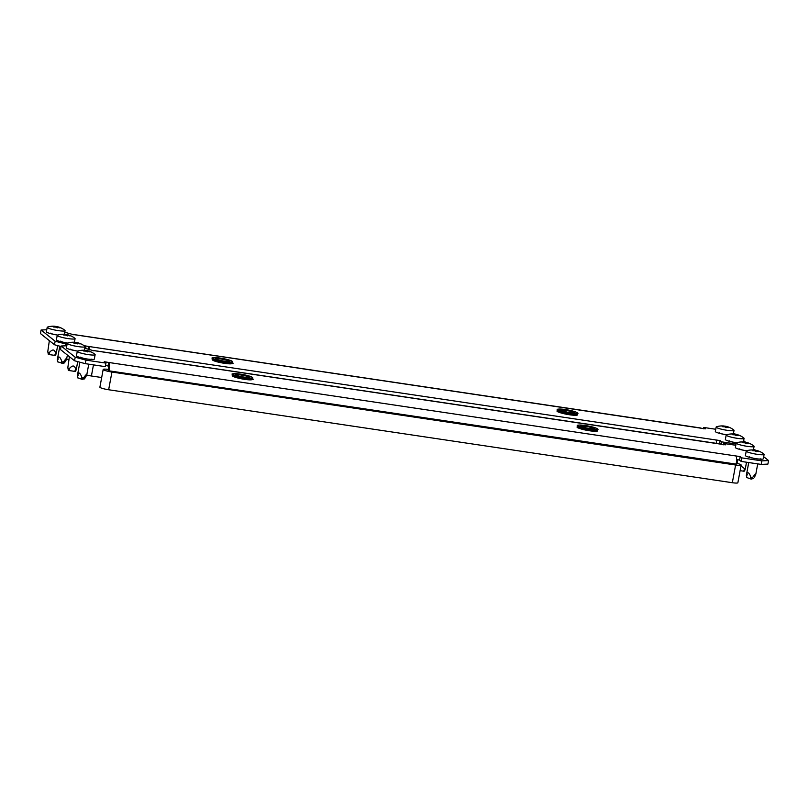 <?xml version="1.0" encoding="UTF-8"?>
<svg xmlns="http://www.w3.org/2000/svg" width="809" height="809" viewBox="0 0 809 809"><rect width="100%" height="100%" fill="white"/><g stroke="black" fill="none" stroke-linecap="round" stroke-linejoin="round"><path stroke-width="1.21" d="M721.315 444.262L721.759 441.876L720.152 440.592L715.803 439.944A7.271 1.79 98.5 0 1 716.562 443.362M89.405 349.903A7.271 1.79 -81.5 0 0 88.646 346.464L84.237 345.726L85.896 347.091L85.056 346.97M61.059 346.535L54.486 344.755L55.143 341.216L67.066 344.29M46.74 329.748L41.107 330.001L40.45 333.551L54.486 344.755M64.932 334.299A18.516 4.925 -77.3 0 1 65.216 334.35L66.116 334.491A18.516 12.833 92.8 0 1 67.096 334.623L67.612 334.744A18.516 17.758 -51.4 0 1 68.937 335.118L69.574 335.331A18.516 4.925 102.7 0 0 69.2 335.27L69.311 335.371A18.516 12.833 92.8 0 1 70.231 335.866L69.958 335.937A18.516 17.758 128.6 0 0 68.634 335.563L68.239 335.543A18.516 4.925 102.7 0 0 67.804 335.836L66.894 335.695A18.516 12.833 -87.2 0 0 65.984 335.199L65.468 335.088A18.516 17.758 128.6 0 0 64.073 335.057L63.446 334.845A18.516 4.925 -77.3 0 1 63.881 334.562L63.759 334.461A18.516 12.833 -87.2 0 0 62.778 334.319L63.051 334.248A18.516 17.758 -51.4 0 1 64.447 334.269L64.841 334.289A18.516 4.925 -77.3 0 1 64.932 334.299A18.658 18.658 0 0 0 57.55 335.098A9.091 1.244 10.5 0 0 57.217 335.351L56.397 339.77A9.091 1.244 10.5 0 0 56.62 340.134A9.091 1.244 10.5 0 0 67.653 343.077A5.906 0.809 -169.5 0 1 60.372 341.145M729.334 440.854A5.906 0.809 10.5 0 0 736.615 442.786A9.091 1.244 10.5 0 1 725.592 439.843A9.091 1.244 10.5 0 1 725.36 439.479L726.179 435.06A9.091 1.244 10.5 0 0 726.411 435.414A9.091 1.244 10.5 0 0 736.018 438.134A9.091 1.244 10.5 0 0 744.058 438.367A9.091 1.244 10.5 0 0 743.825 438.013L743.825 438.013A18.658 18.658 0 0 0 743.815 438.003A18.658 18.658 0 0 0 738.556 435.05M41.107 330.001L55.143 341.216M721.759 441.876L736.038 443.999M745.625 442.26L743.623 440.672M735.593 434.261L733.52 433.098M715.743 429.255L703.709 427.465L705.367 428.841L73.801 334.623A7.271 1.79 -81.5 0 0 73.568 334.511A7.271 1.79 -81.5 0 0 72.952 334.795M64.771 332.236L73.781 334.774M50.35 333.136A5.906 0.809 10.5 0 0 57.631 335.068A9.091 1.244 10.5 0 1 46.598 332.125A9.091 1.244 10.5 0 1 46.366 331.771L47.195 327.342A9.091 1.244 10.5 0 0 47.418 327.706A9.091 1.244 10.5 0 0 57.024 330.426A9.091 1.244 10.5 0 0 65.064 330.659A9.091 1.244 10.5 0 0 64.841 330.294L64.841 330.294A18.658 18.658 0 0 0 59.563 327.332A18.516 4.925 102.7 0 0 59.168 327.271L59.29 327.362A18.516 12.833 92.8 0 1 60.21 327.857L59.937 327.938A18.516 17.758 128.6 0 0 58.612 327.554L58.218 327.534A18.516 4.925 102.7 0 0 57.773 327.827L56.873 327.696A18.516 12.833 -87.2 0 0 55.952 327.2L55.437 327.079A18.516 17.758 128.6 0 0 54.051 327.058L53.414 326.846A18.516 4.925 -77.3 0 1 53.859 326.553L53.738 326.462A18.516 12.833 -87.2 0 0 52.757 326.32L53.03 326.239A18.516 17.758 -51.4 0 1 54.415 326.27L54.81 326.29A18.516 4.925 -77.3 0 1 54.901 326.29A18.516 4.925 -77.3 0 1 55.184 326.351L56.094 326.482A18.516 12.833 92.8 0 1 57.075 326.624L57.591 326.735A18.516 17.758 -51.4 0 1 58.915 327.119L59.542 327.332M723.873 425.999A18.516 4.925 -77.3 0 1 724.156 426.06L725.056 426.191A18.516 12.833 92.8 0 1 726.037 426.333L726.553 426.444A18.516 17.758 -51.4 0 1 727.878 426.828L728.515 427.041A18.516 4.925 102.7 0 0 728.13 426.98L728.252 427.071A18.516 12.833 92.8 0 1 729.172 427.567L728.899 427.648A18.516 17.758 128.6 0 0 727.574 427.263L727.18 427.243A18.516 4.925 102.7 0 0 726.745 427.536L725.835 427.405A18.516 12.833 -87.2 0 0 724.915 426.909L724.409 426.788A18.516 17.758 128.6 0 0 723.013 426.768L722.386 426.555A18.516 4.925 -77.3 0 1 722.821 426.262L722.7 426.171A18.516 12.833 -87.2 0 0 721.719 426.03L721.992 425.949A18.516 17.758 -51.4 0 1 723.388 425.979L723.772 425.999A18.516 4.925 -77.3 0 1 723.873 425.999A18.658 18.658 0 0 0 716.491 426.798A9.091 1.244 10.5 0 0 716.157 427.051L715.338 431.48A9.091 1.244 10.5 0 0 715.561 431.834A9.091 1.244 10.5 0 0 726.593 434.777A5.906 0.809 -169.5 0 1 719.312 432.855M703.466 428.8L703.709 427.465M65.863 344.108L65.539 345.817M85.653 348.366L85.896 347.091M73.568 334.511L700.715 427.991A7.271 1.79 98.5 0 1 700.958 428.103M68.866 359.55A7.271 1.001 -169.5 0 1 66.601 359.044M736.615 459.381L739.547 460.139L741.155 461.423L741.813 457.884L740.205 456.6L735.846 455.952A7.271 1.79 98.5 0 1 736.139 464.315L108.993 370.835A7.271 1.79 -81.5 0 0 108.699 362.472L104.28 361.734L105.949 363.099L85.916 360.116L85.258 363.656L105.291 366.649L105.949 363.099M85.258 363.656L74.539 360.763L75.197 357.214L85.916 360.116M66.793 345.756L61.16 346.009L60.503 349.559L74.539 360.763M768.55 460.564L767.893 464.103L761.188 464.406L761.845 460.867L768.55 460.564L763.676 456.68M741.155 461.423L761.188 464.406M105.534 365.314L108.042 366.012L108.699 362.472L735.846 455.952M91.892 359.075A5.906 0.809 -169.5 0 1 86.664 358.923A5.906 0.809 -169.5 0 1 80.425 357.153M749.387 456.863A5.906 0.809 10.5 0 0 755.636 458.632A5.906 0.809 10.5 0 0 760.864 458.784M61.16 346.009L75.197 357.214M741.813 457.884L761.845 460.867M755.646 450.259L753.573 449.106M735.796 445.263L723.762 443.474L725.42 444.849L93.854 350.631A7.271 1.79 -81.5 0 0 93.622 350.519A7.271 1.79 -81.5 0 0 93.005 350.803M84.824 348.234L93.834 350.782M70.403 349.144A5.906 0.809 10.5 0 0 77.674 351.076A9.091 1.244 10.5 0 1 66.651 348.133A9.091 1.244 10.5 0 1 66.419 347.779L67.248 343.35A9.091 1.244 10.5 0 0 67.471 343.704A9.091 1.244 10.5 0 0 77.077 346.434A9.091 1.244 10.5 0 0 85.117 346.667A9.091 1.244 10.5 0 0 84.894 346.303A9.091 1.244 10.5 0 0 84.884 346.303A18.658 18.658 0 0 0 79.616 343.34M743.926 442.007A18.516 4.925 -77.3 0 1 744.199 442.068L745.109 442.199A18.516 12.833 92.8 0 1 746.09 442.341L746.606 442.452A18.516 17.758 -51.4 0 1 747.931 442.836L748.558 443.049A18.516 4.925 102.7 0 0 748.183 442.988L748.305 443.079A18.516 12.833 92.8 0 1 749.225 443.575L748.952 443.656A18.516 17.758 128.6 0 0 747.627 443.271L747.233 443.251A18.516 4.925 102.7 0 0 746.798 443.544L745.888 443.413A18.516 12.833 -87.2 0 0 744.968 442.917L744.462 442.796A18.516 17.758 128.6 0 0 743.066 442.776L742.44 442.563A18.516 4.925 -77.3 0 1 742.874 442.27L742.753 442.179A18.516 12.833 -87.2 0 0 741.772 442.038L742.045 441.957A18.516 17.758 -51.4 0 1 743.441 441.987L743.825 442.007A18.516 4.925 -77.3 0 1 743.926 442.007A18.658 18.658 0 0 0 736.544 442.806A9.091 1.244 10.5 0 0 736.21 443.059L735.391 447.488A9.091 1.244 10.5 0 0 735.614 447.842A9.091 1.244 10.5 0 0 746.646 450.785A5.906 0.809 -169.5 0 1 739.365 448.864M723.519 444.798L723.762 443.474M108.184 370.198A3.63 0.9 -81.5 0 0 108.042 366.012M93.622 350.519L720.768 443.999A7.271 1.79 98.5 0 1 721.011 444.101M101.681 377.52L91.407 375.993A7.271 1.001 -169.5 0 1 86.654 375.052M736.332 463.193A7.271 1.001 -169.5 0 1 741.145 465.054A7.271 1.001 -169.5 0 1 735.603 465.013L111.935 372.049A7.271 1.001 -169.5 0 1 103.36 369.733A7.271 1.001 -169.5 0 1 103.178 369.45A7.271 1.001 -169.5 0 1 108.305 369.43M741.145 465.054L737.869 482.761A7.271 1.001 -169.5 0 1 732.327 482.71L108.649 389.756A7.271 1.001 -169.5 0 1 100.083 387.44A7.271 1.001 -169.5 0 1 99.901 387.147L103.178 369.45M735.785 464.063L110.732 371.088M736.362 435.576L735.866 435.404A18.516 12.833 -87.2 0 0 734.946 434.908L734.43 434.797A18.516 17.758 128.6 0 0 733.045 434.767L732.408 434.564A18.516 4.925 -77.3 0 1 732.853 434.271L732.732 434.17A18.516 12.833 -87.2 0 0 731.751 434.029L732.024 433.958A18.516 17.758 -51.4 0 1 733.409 433.978L733.803 433.998A18.516 4.925 -77.3 0 1 733.894 434.008A18.516 4.925 -77.3 0 1 734.178 434.059L735.078 434.2A18.516 12.833 92.8 0 1 736.069 434.342L736.574 434.453A18.516 17.758 -51.4 0 1 737.899 434.827L738.536 435.04A18.516 4.925 102.7 0 0 738.162 434.979L738.283 435.08A18.516 12.833 92.8 0 1 739.193 435.576L738.92 435.647A18.516 17.758 128.6 0 0 737.596 435.272L737.211 435.252A18.516 4.925 102.7 0 0 736.766 435.545L736.362 435.576M733.894 434.008A18.658 18.658 0 0 0 726.522 434.807A9.091 1.244 10.5 0 0 726.179 435.06M733.045 434.767L732.398 434.635M732.762 434.757L732.863 434.221L732.782 434.757M737.899 434.827L738.536 435.04L737.808 435.323M716.157 427.051A9.091 1.244 10.5 0 0 716.38 427.415A9.091 1.244 10.5 0 0 725.986 430.135A9.091 1.244 10.5 0 0 734.026 430.368A9.091 1.244 10.5 0 0 733.803 430.004L733.803 430.004A18.658 18.658 0 0 0 728.525 427.051L727.878 426.828L728.515 427.041M723.013 426.768L722.366 426.636M65.337 361.36L64.417 362.897L62.667 363.393L57.742 361.815M57.217 335.351A9.091 1.244 10.5 0 0 57.439 335.705A9.091 1.244 10.5 0 0 67.046 338.425A9.091 1.244 10.5 0 0 75.085 338.658A9.091 1.244 10.5 0 0 74.863 338.304L74.863 338.304A18.658 18.658 0 0 0 74.853 338.293A18.658 18.658 0 0 0 69.594 335.341L68.937 335.118L69.574 335.331M64.073 335.057L63.426 334.926M65.984 360.379L66.49 359.307C67.258 357.396 66.52 357.922 64.265 360.865C63.082 362.503 62.141 362.361 61.454 360.45C59.997 356.941 58.774 356.132 57.783 358.013L57.439 359.105C57.126 360.683 57.409 360.612 58.288 358.872M59.826 346.201L57.368 359.469L57.611 361.845M66.49 359.307L67.42 355.08M55.012 355.414L48.358 354.463L47.933 352.471M57.672 345.615L56.347 352.684C56.033 354.554 55.75 354.635 55.508 352.926C54.577 349.357 52.666 349.073 49.774 352.077L48.024 352.764L47.802 351.419L49.349 340.65M48.024 352.764L47.802 351.419M54.901 326.29A18.658 18.658 0 0 0 47.529 327.089A9.091 1.244 10.5 0 0 47.195 327.342M56.347 352.684C56.033 354.554 55.75 354.635 55.508 352.926L54.739 355.495M54.051 327.058L53.404 326.927M53.768 327.048L53.869 326.502M84.46 378.885L81.82 379.269L77.795 377.823M85.39 377.368L86.856 374.436L88.757 364.181M87.453 351.875L86.947 351.703A18.516 12.833 -87.2 0 0 86.027 351.207L85.521 351.096A18.516 17.758 128.6 0 0 84.126 351.066L83.499 350.853A18.516 4.925 -77.3 0 1 83.934 350.56L83.812 350.469A18.516 12.833 -87.2 0 0 82.831 350.327L83.105 350.257A18.516 17.758 -51.4 0 1 84.5 350.277L84.884 350.297A18.516 4.925 -77.3 0 1 84.985 350.307A18.516 4.925 -77.3 0 1 85.269 350.358L86.169 350.499A18.516 12.833 92.8 0 1 87.15 350.631L87.665 350.752A18.516 17.758 -51.4 0 1 88.99 351.126L89.627 351.339A18.516 4.925 102.7 0 0 89.243 351.278L89.364 351.379A18.516 12.833 92.8 0 1 90.284 351.864L90.011 351.945A18.516 17.758 128.6 0 0 88.687 351.561L88.292 351.551A18.516 4.925 102.7 0 0 87.857 351.834L87.665 350.752M84.985 350.307A18.658 18.658 0 0 0 77.603 351.106A9.091 1.244 10.5 0 0 77.27 351.359L76.45 355.778A9.091 1.244 10.5 0 0 76.673 356.142A9.091 1.244 10.5 0 0 86.28 358.862A9.091 1.244 10.5 0 0 94.319 359.095L95.138 354.666A9.091 1.244 10.5 0 0 94.916 354.312L94.916 354.312A18.658 18.658 0 0 0 94.906 354.302A18.658 18.658 0 0 0 89.637 351.349L88.99 351.126L89.627 351.339M77.27 351.359A9.091 1.244 10.5 0 0 77.492 351.713A9.091 1.244 10.5 0 0 87.099 354.433A9.091 1.244 10.5 0 0 95.138 354.666M84.126 351.066L83.479 350.934M83.843 351.055L83.944 350.519M86.543 375.315C87.311 373.404 86.563 373.92 84.318 376.873C83.135 378.511 82.194 378.369 81.507 376.458C80.051 372.949 78.827 372.14 77.836 374.021L77.492 375.113C77.179 376.691 77.452 376.62 78.342 374.88M79.879 362.199L77.421 375.477L77.664 377.854M75.065 371.422L68.411 370.441M77.725 361.623L76.4 368.692C76.086 370.562 75.803 370.643 75.561 368.934C74.63 365.365 72.719 365.081 69.827 368.075L68.067 368.773L67.855 367.417L69.402 356.658M68.067 368.773L67.855 367.417M75.621 342.429L76.147 342.49A18.516 12.833 92.8 0 1 77.128 342.632L77.634 342.743A18.516 17.758 -51.4 0 1 78.958 343.127L79.595 343.34A18.516 4.925 102.7 0 0 79.221 343.279L79.343 343.37A18.516 12.833 92.8 0 1 80.263 343.865L79.99 343.946A18.516 17.758 128.6 0 0 78.665 343.562L78.271 343.542A18.516 4.925 102.7 0 0 77.826 343.835L76.926 343.704A18.516 12.833 -87.2 0 0 76.006 343.208L75.49 343.087A18.516 17.758 128.6 0 0 74.104 343.067L73.467 342.854A18.516 4.925 -77.3 0 1 73.912 342.561L73.791 342.47A18.516 12.833 -87.2 0 0 72.81 342.328L73.083 342.247A18.516 17.758 -51.4 0 1 74.468 342.278L74.863 342.298A18.516 4.925 -77.3 0 1 74.954 342.298A18.516 4.925 -77.3 0 1 75.237 342.359L75.621 342.429M74.954 342.298A18.658 18.658 0 0 0 67.582 343.097A9.091 1.244 10.5 0 0 67.248 343.35M78.958 343.127L79.595 343.34L78.877 343.613M76.4 368.692C76.086 370.562 75.803 370.643 75.561 368.934L74.792 371.503M74.104 343.067L73.457 342.935M736.21 443.059A9.091 1.244 10.5 0 0 736.433 443.423A9.091 1.244 10.5 0 0 746.04 446.143A9.091 1.244 10.5 0 0 754.079 446.376A9.091 1.244 10.5 0 0 753.857 446.012L753.857 446.012A18.658 18.658 0 0 0 748.578 443.049L747.931 442.836L748.558 443.049M746.525 462.222L745.372 468.411C745.049 470.272 744.765 470.353 744.523 468.644L740.983 465.974M745.372 468.411C745.049 470.272 744.765 470.353 744.523 468.644L743.754 471.212L740.104 470.666M743.066 442.776L742.419 442.644M742.783 442.766L742.884 442.22M753.432 478.594L750.782 478.979L746.758 477.532M754.362 477.077L755.818 474.145L757.72 463.891M756.415 451.584L755.909 451.412A18.516 12.833 -87.2 0 0 754.999 450.916L754.484 450.805A18.516 17.758 128.6 0 0 753.098 450.775L752.461 450.573A18.516 4.925 -77.3 0 1 752.906 450.279L752.785 450.178A18.516 12.833 -87.2 0 0 751.804 450.037L752.067 449.966A18.516 17.758 -51.4 0 1 753.462 449.986L753.857 450.006A18.516 4.925 -77.3 0 1 753.948 450.016A18.516 4.925 -77.3 0 1 754.231 450.067L755.131 450.208A18.516 12.833 92.8 0 1 756.122 450.34L756.627 450.461A18.516 17.758 -51.4 0 1 757.952 450.835L758.589 451.048A18.516 4.925 102.7 0 0 758.215 450.987L758.336 451.088A18.516 12.833 92.8 0 1 759.246 451.584L758.973 451.655A18.516 17.758 128.6 0 0 757.649 451.28L757.264 451.26A18.516 4.925 102.7 0 0 756.819 451.553L756.627 450.461M753.948 450.016A18.658 18.658 0 0 0 746.576 450.815A9.091 1.244 10.5 0 0 746.232 451.068L745.413 455.487A9.091 1.244 10.5 0 0 745.635 455.851A9.091 1.244 10.5 0 0 755.242 458.572A9.091 1.244 10.5 0 0 763.281 458.804L764.111 454.375A9.091 1.244 10.5 0 0 763.878 454.021L763.878 454.021A18.658 18.658 0 0 0 763.868 454.011A18.658 18.658 0 0 0 758.609 451.058L757.952 450.835L758.589 451.048M746.232 451.068A9.091 1.244 10.5 0 0 746.464 451.422A9.091 1.244 10.5 0 0 756.071 454.142A9.091 1.244 10.5 0 0 764.111 454.375M753.098 450.775L752.451 450.643M755.515 475.025C756.273 473.113 755.535 473.639 753.28 476.582C752.097 478.22 751.156 478.079 750.469 476.167C749.013 472.668 747.789 471.849 746.798 473.73L746.464 474.822C746.141 476.41 746.424 476.329 747.304 474.59M748.729 462.546L746.383 475.186L746.626 477.563M88.191 348.932L88.646 346.464L715.803 439.944M719.555 443.817L720.152 440.592M212.352 358.347C211.018 357.841 212.818 357.649 217.763 357.78C225.296 358.812 230.191 360.015 232.436 361.401L232.81 362.139A10.406 1.426 -169.5 0 1 223.608 361.876A10.406 1.426 -169.5 0 1 212.605 358.761A10.406 1.426 -169.5 0 1 212.352 358.347L212.17 359.327A10.406 1.426 10.5 0 0 212.423 359.732A10.406 1.426 10.5 0 0 223.426 362.857A10.406 1.426 10.5 0 0 232.628 363.12C233.973 363.605 232.193 363.797 227.268 363.686C219.836 362.695 214.931 361.492 212.545 360.066L212.17 359.327M213.02 358.458A10.042 1.375 10.5 0 0 224.862 361.663A10.042 1.375 10.5 0 0 232.274 361.33A10.042 1.375 10.5 0 0 220.432 358.124A10.042 1.375 10.5 0 0 213.02 358.458M232.203 363.423A10.042 1.375 -169.5 0 1 223.274 363.14A10.042 1.375 -169.5 0 1 212.706 360.136M229.705 360.945A7.362 1.011 -169.5 0 1 224.275 361.188A7.362 1.011 -169.5 0 1 215.588 358.842A7.362 1.011 -169.5 0 1 221.019 358.599A7.362 1.011 -169.5 0 1 229.705 360.945M229.453 361.441A6.998 0.961 10.5 0 0 229.291 361.249A6.998 0.961 10.5 0 0 222.172 359.196A6.998 0.961 10.5 0 0 215.74 358.903L215.7 358.974M568.879 413.348A10.406 1.426 -169.5 0 1 557.28 409.769C556.471 408.919 559.454 408.889 566.26 409.678A10.042 1.375 10.5 0 0 557.795 409.718A10.042 1.375 10.5 0 0 568.899 412.934A10.042 1.375 10.5 0 0 577.373 412.903A10.042 1.375 10.5 0 0 566.27 409.678C578.213 411.862 578.435 413.621 577.747 413.561A10.406 1.426 -169.5 0 1 568.879 413.348M577.141 414.835A10.042 1.375 -169.5 0 1 568.596 414.623A10.042 1.375 -169.5 0 1 557.391 411.174M577.565 414.532C576.584 414.582 580.437 416.048 568.596 414.623C552.446 411.124 558.362 411.083 557.108 410.739A10.406 1.426 10.5 0 0 568.697 414.319A10.406 1.426 10.5 0 0 577.565 414.532L577.747 413.561M574.4 412.934L568.535 412.499A7.362 1.011 -169.5 0 1 560.404 410.143A7.362 1.011 -169.5 0 1 566.613 410.112A7.362 1.011 -169.5 0 1 574.754 412.469A7.362 1.011 -169.5 0 1 568.545 412.499L560.637 410.385M574.39 412.853A6.998 0.961 10.5 0 0 566.603 410.527A6.998 0.961 10.5 0 0 560.667 410.315M739.547 460.139L740.205 456.6M91.407 375.993L93.47 364.879M108.649 389.756L111.935 372.049M732.327 482.71L735.603 465.013M232.405 374.355C231.071 373.849 232.871 373.657 237.806 373.788C245.349 374.82 250.244 376.023 252.489 377.409L252.863 378.147A10.406 1.426 -169.5 0 1 243.661 377.884A10.406 1.426 -169.5 0 1 232.658 374.769A10.406 1.426 -169.5 0 1 232.405 374.355L232.223 375.336A10.406 1.426 10.5 0 0 232.476 375.74A10.406 1.426 10.5 0 0 243.479 378.865A10.406 1.426 10.5 0 0 252.681 379.128C254.026 379.613 252.236 379.805 247.321 379.694C239.889 378.703 234.984 377.5 232.598 376.074L232.223 375.336M233.073 374.466A10.042 1.375 10.5 0 0 244.915 377.672A10.042 1.375 10.5 0 0 252.327 377.338A10.042 1.375 10.5 0 0 240.485 374.132A10.042 1.375 10.5 0 0 233.073 374.466M252.256 379.431A10.042 1.375 -169.5 0 1 243.327 379.148A10.042 1.375 -169.5 0 1 232.759 376.145M249.759 376.954A7.362 1.011 -169.5 0 1 244.318 377.196A7.362 1.011 -169.5 0 1 235.641 374.85A7.362 1.011 -169.5 0 1 241.072 374.607A7.362 1.011 -169.5 0 1 249.759 376.954M249.506 377.449A6.998 0.961 10.5 0 0 249.344 377.257A6.998 0.961 10.5 0 0 242.225 375.204A6.998 0.961 10.5 0 0 235.793 374.911M588.932 429.357A10.406 1.426 -169.5 0 1 577.333 425.767C576.514 424.927 579.507 424.897 586.313 425.686A10.042 1.375 10.5 0 0 577.848 425.726A10.042 1.375 10.5 0 0 588.952 428.942A10.042 1.375 10.5 0 0 597.426 428.901A10.042 1.375 10.5 0 0 586.323 425.686C598.266 427.86 598.488 429.63 597.8 429.569A10.406 1.426 -169.5 0 1 588.932 429.357M597.194 430.843A10.042 1.375 -169.5 0 1 588.649 430.631A10.042 1.375 -169.5 0 1 577.444 427.182M597.618 430.54C596.638 430.58 600.49 432.057 588.649 430.631C572.499 427.132 578.415 427.091 577.161 426.748A10.406 1.426 10.5 0 0 588.75 430.327A10.406 1.426 10.5 0 0 597.618 430.54L597.8 429.569M594.453 428.942L588.588 428.507A7.362 1.011 -169.5 0 1 580.457 426.151A7.362 1.011 -169.5 0 1 586.667 426.121A7.362 1.011 -169.5 0 1 594.807 428.477A7.362 1.011 -169.5 0 1 588.598 428.507L580.69 426.394M594.443 428.861A6.998 0.961 10.5 0 0 586.656 426.535A6.998 0.961 10.5 0 0 580.72 426.323M733.267 434.767L733.409 433.978M733.803 433.998L733.662 434.767M734.046 434.777L734.178 434.059M735.866 435.414L736.069 434.342M735.078 434.2L734.946 434.918M736.574 434.453L736.372 435.576M725.056 426.191L724.925 426.909M725.845 427.405L726.037 426.333M726.553 426.444L726.34 427.567M723.236 426.768L723.388 425.979M723.772 425.999L723.63 426.768M724.015 426.778L724.156 426.06M64.295 335.057L64.447 334.269M64.841 334.289L64.69 335.057M65.084 335.068L65.216 334.35M66.904 335.695L67.096 334.623M66.116 334.491L65.984 335.199M67.612 334.744L67.4 335.866M57.439 359.105L57.752 361.916M61.454 360.45L61.767 363.261M64.265 360.865L62.667 363.393M56.094 326.482L55.963 327.2M56.873 327.696L57.075 326.624M57.591 326.735L57.378 327.857M54.274 327.058L54.415 326.27M54.81 326.29L54.668 327.058M55.052 327.069L55.184 326.351M49.774 352.077L49.005 354.635M86.037 376.387L84.449 378.915M84.348 351.066L84.5 350.277M84.884 350.297L84.743 351.066M85.127 351.076L85.269 350.358M86.957 351.703L87.15 350.631M86.169 350.499L86.037 351.207M77.492 375.113L77.806 377.924M81.507 376.458L81.82 379.269M84.318 376.873L82.72 379.401M76.147 342.49L76.006 343.208M76.926 343.704L77.128 342.632M77.634 342.743L77.431 343.865M74.327 343.067L74.468 342.278M74.863 342.298L74.721 343.067M75.106 343.077L75.237 342.359M69.827 368.075L69.058 370.643M745.109 442.199L744.978 442.917M745.888 443.413L746.09 442.341M746.606 442.452L746.394 443.575M743.289 442.776L743.441 441.987M743.825 442.007L743.683 442.776M744.068 442.786L744.199 442.068M755.009 476.096L754.696 476.643M753.321 450.775L753.462 449.986M753.857 450.006L753.715 450.775M754.099 450.785L754.231 450.067M755.919 451.422L756.122 450.34M755.131 450.208L754.999 450.926M746.464 474.822L746.778 477.634M750.469 476.167L750.782 478.979M753.28 476.582L751.692 479.11M229.463 361.522L229.523 361.411C231.667 362.139 217.975 360.753 215.75 358.913M232.81 362.139L232.628 363.12M557.28 409.769L557.108 410.739M249.516 377.53L249.577 377.419C251.72 378.147 238.028 376.761 235.803 374.921L235.753 374.982M252.863 378.147L252.681 379.128M577.333 425.767L577.161 426.748M743.39 441.967L744.058 438.367M733.359 433.968L734.026 430.368M64.417 362.897L65.681 360.925M74.418 342.258L75.085 338.658M64.396 334.248L65.064 330.659M53.788 327.048L53.879 326.533M55.154 355.505L55.952 354.251M84.47 378.905L85.734 376.933M83.863 351.055L83.964 350.54M68.401 370.451L67.986 368.479M84.449 350.257L85.117 346.667M75.207 371.513L76.006 370.249M753.412 449.966L754.079 446.376M737.07 463.375L737.768 459.573M742.804 442.766L742.905 442.25M744.169 471.222L744.978 469.968"/></g></svg>
